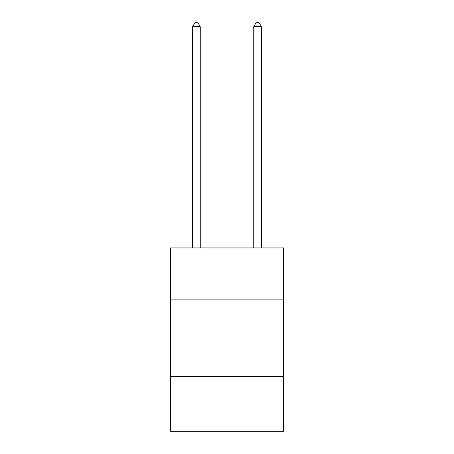 <?xml version="1.0" encoding="UTF-8"?>
<svg xmlns="http://www.w3.org/2000/svg" width="454" height="454" viewBox="0 0 454 454"><rect width="100%" height="100%" fill="white"/><g stroke="black" fill="none" stroke-linecap="round" stroke-linejoin="round"><path stroke-width="0.68" d="M283.54 299.89L283.54 247.935L170.46 247.935L170.46 299.89L283.54 299.89L283.54 431.3L170.46 431.3L170.46 299.89M283.54 376.292L170.46 376.292M200.259 247.935L200.259 26.672L192.621 26.672L192.621 247.935M192.621 26.672L194.914 22.7L197.967 22.7L200.259 26.672M261.379 247.935L261.379 26.672L253.741 26.672L253.741 247.935M253.741 26.672L256.033 22.7L259.086 22.7L261.379 26.672"/></g></svg>
